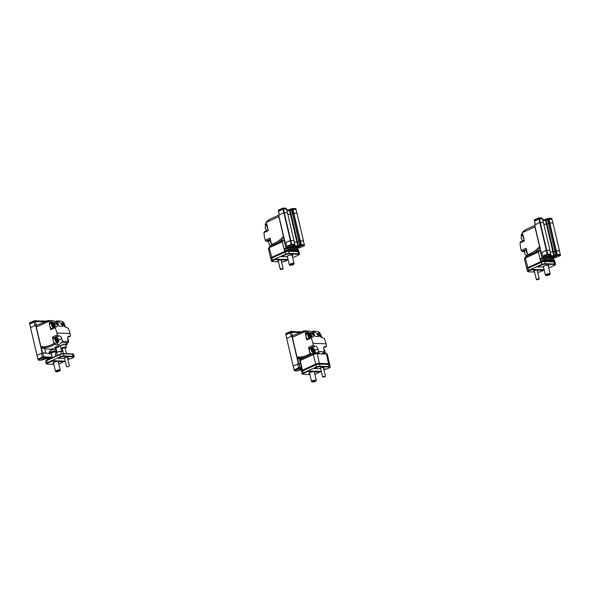 <?xml version="1.0" encoding="UTF-8"?>
<svg xmlns="http://www.w3.org/2000/svg" width="590" height="590" viewBox="0 0 590 590"><rect width="100%" height="100%" fill="white"/><g stroke="black" fill="none" stroke-linecap="round" stroke-linejoin="round"><path stroke-width="0.89" d="M67.975 342.451A2.397 1.505 65.5 0 0 68.602 341.086A2.397 1.505 65.5 0 0 67.658 338.741M67.363 342.945A2.692 1.689 65.5 0 0 67.813 342.849A2.692 1.689 65.5 0 0 68.602 341.278A2.692 1.689 65.5 0 0 68.602 341.175M57.886 342.148A2.397 1.505 65.5 0 0 58.749 340.688A2.397 1.505 65.5 0 0 57.584 338.122A2.397 1.505 65.5 0 0 55.372 339.346A2.397 1.505 65.5 0 0 57.886 342.148M57.953 339.693L57.938 340.968L57.046 341.19L56.168 340.128L56.183 338.852L57.075 338.631L57.953 339.693L57.046 340.098L57.038 341.182M57.51 338.063A2.692 1.689 65.5 0 0 57.437 337.996A2.692 1.689 65.5 0 0 55.925 337.487A2.692 1.689 65.5 0 0 55.733 337.554A2.692 1.689 65.5 0 0 55.246 340.563A2.692 1.689 65.5 0 0 57.776 342.517A2.692 1.689 65.5 0 0 57.968 342.458A2.692 1.689 65.5 0 0 58.749 340.88A2.692 1.689 65.5 0 0 58.749 340.784M54.051 338.343A2.692 1.689 65.5 0 0 53.86 338.409A2.692 1.689 65.5 0 0 53.439 341.558A2.692 1.689 65.5 0 0 56.094 343.306L57.968 342.458M57.046 340.098L56.175 339.044L57.075 338.631M56.979 341.108A1.254 0.789 65.5 0 0 57.038 340.74A1.254 0.789 65.5 0 0 56.611 339.567A1.254 0.789 65.5 0 0 56.175 339.213M59.819 370.793L60.18 370.247A2.449 0.575 166.8 0 0 60.217 370.092A2.449 0.575 166.8 0 0 57.709 370.092A2.449 0.575 166.8 0 0 55.453 371.213A2.449 0.575 166.8 0 0 55.556 371.331L56.124 371.663A1.954 0.457 -13.2 0 1 57.842 370.668A1.954 0.457 -13.2 0 1 59.819 370.793A1.954 0.457 -13.2 0 1 59.258 371.169A1.954 0.457 -13.2 0 1 56.124 371.663M50.681 349.11L50.954 350.254A2.323 0.546 -13.2 0 1 51.441 349.981A2.323 0.546 -13.2 0 1 54.922 349.317A5.207 5.207 0 0 1 56.375 349.796M51.433 354.052A4.654 1.092 -13.2 0 1 49.073 353.653L48.992 353.299A4.654 1.092 -13.2 0 1 48.992 353.159A4.654 1.092 -13.2 0 1 51.839 351.566A4.654 1.092 -13.2 0 1 56.596 350.733M49.073 353.653A4.654 1.092 -13.2 0 1 51.669 352.001A4.654 1.092 -13.2 0 1 56.677 351.087M52.09 322.199A9.787 7.257 -87.7 0 0 49.132 320.636A0.981 0.649 101.4 0 0 48.351 321.58A8.813 6.534 92.3 0 1 50.534 322.582L53.07 322.243L55.519 323.217C57.621 325.149 57.886 326.381 56.308 326.919L55.143 326.912L50.983 328.807A0.981 0.612 -114.5 0 1 51.168 328.77M46.367 321.078L48.351 321.58L36.315 327.059L40.924 346.714L41.647 347.709A35.23 22.147 65.5 0 0 42.51 348.019L42.738 348.093A35.23 22.147 65.5 0 0 47.679 349.051A37.804 37.804 0 0 0 56.094 348.602M49.132 320.636L46.853 320.812M50.534 322.582L49.206 323.187L50.851 323.254A2.935 1.844 -114.5 0 1 51.057 323.276M62.356 341.094L61.876 342.34A36.514 22.951 65.5 0 0 67.791 342.576L68.263 341.33A35.533 22.339 -114.5 0 1 62.356 341.094L61.773 338.616A2.935 1.844 65.5 0 0 59.177 335.865L54.324 338.077L53.343 338.041A0.981 0.612 -114.5 0 1 52.466 337.082L53.085 339.729M53.587 341.853L53.956 343.417A35.754 26.506 92.3 0 1 40.924 346.714M59.177 335.865L58.189 335.828A0.981 0.612 -114.5 0 1 57.319 334.877L56.883 333.026A23.821 17.663 -87.7 0 0 55.069 327.693L55.32 326.882M50.983 328.807A0.981 0.612 -114.5 0 0 50.733 329.67L50.106 327.03M49.206 323.187L49.612 324.906M56.883 333.026L70.018 333.549A23.821 17.663 -87.7 0 0 68.204 328.224L66.154 327.317C64.104 326.631 62.769 325.356 62.157 323.482L62.923 322.634L63.904 322.678L63.359 323.254M61.095 321.144A0.981 0.649 101.4 0 0 60.947 321.115A9.787 7.257 92.3 0 1 63.904 322.678L63.661 323.114M64.104 322.723L60.947 321.115M70.018 333.549L70.453 335.4A0.981 0.612 -114.5 0 1 70.203 336.271A0.981 0.612 -114.5 0 1 70.011 336.3L69.023 336.263A2.935 1.844 65.5 0 0 68.462 336.366A2.935 1.844 65.5 0 0 67.673 338.815L68.263 341.33M67.09 344.479L66.936 343.306M58.676 340.024L61.773 338.616L58.676 340.024M61.876 342.34A37.546 27.833 92.3 0 1 57.968 345.268L57.37 342.724M48.321 320.54L36.816 325.333A1.954 1.232 65.5 0 0 36.315 327.059M55.748 322.066A4.897 1.151 166.8 0 0 57.142 320.931L57.547 321.108A9.787 7.257 92.3 0 1 60.741 323.431A23.821 17.663 92.3 0 1 62.629 326.248L58.823 326.093A23.821 17.663 -87.7 0 0 56.935 323.276A9.787 7.257 -87.7 0 0 53.727 320.953L51.293 320.658M55.084 321.587L56.987 320.886M56.839 326.831L56.308 326.919M65.276 344.582A37.546 27.833 -87.7 0 0 67.791 342.576M66.021 344.029L66.508 344.051A0.981 0.612 -114.5 0 1 67.127 344.457L66.84 344.803A36.705 27.206 92.3 0 1 65.822 345.408L66.921 344.767M67.127 344.457L66.84 344.803A37.59 23.63 -114.5 0 1 65.755 345.128M57.968 345.268A37.598 23.637 -114.5 0 1 54.664 344.346L53.956 343.417M41.647 347.709A36.705 27.206 -87.7 0 0 54.664 344.346M65.018 326.956A2.397 1.505 65.5 0 0 65.121 326.263A2.397 1.505 65.5 0 0 63.956 323.689A2.397 1.505 65.5 0 0 62.157 323.49M63.632 325.872L64.398 325.518L64.236 326.425M62.614 324.566L63.639 324.316L64.398 325.518M63.882 323.63A2.692 1.689 65.5 0 0 63.809 323.563A2.692 1.689 65.5 0 0 62.621 323.025A2.692 1.689 65.5 0 0 62.142 323.114M65.07 326.985A2.692 1.689 65.5 0 0 65.121 326.454A2.692 1.689 65.5 0 0 65.121 326.351M62.968 325.097L62.71 324.721L63.639 324.316M54.907 327.022A2.397 1.505 65.5 0 0 55.276 325.864A2.397 1.505 65.5 0 0 54.103 323.298A2.397 1.505 65.5 0 0 51.883 324.353A2.397 1.505 65.5 0 0 54.169 327.354M54.472 324.869L54.457 326.145L53.565 326.366L52.687 325.304L52.702 324.028L53.594 323.807L54.472 324.869L53.572 325.274L53.557 326.358M54.037 323.239A2.692 1.689 65.5 0 0 53.963 323.173A2.692 1.689 65.5 0 0 52.444 322.664A2.692 1.689 65.5 0 0 52.259 322.73A2.692 1.689 65.5 0 0 51.588 325.201A2.692 1.689 65.5 0 0 53.535 327.642M55.121 326.926A2.692 1.689 65.5 0 0 55.276 326.056A2.692 1.689 65.5 0 0 55.276 325.96M50.578 323.519A2.692 1.689 65.5 0 0 50.386 323.586A2.692 1.689 65.5 0 0 49.722 326.056A2.692 1.689 65.5 0 0 51.669 328.497M53.572 325.274L52.702 324.22L53.594 323.807M53.498 326.292A1.254 0.789 65.5 0 0 53.565 325.916A1.254 0.789 65.5 0 0 53.137 324.743A1.254 0.789 65.5 0 0 52.702 324.389M69.133 366.338L66.913 366.855M54.693 347.333L60.696 345.644A2.397 0.56 -13.2 0 1 61.404 345.157A2.397 0.56 -13.2 0 1 65.247 344.56L65.586 344.759A2.692 0.634 -13.2 0 1 65.697 344.885L66.287 347.392A2.692 0.634 -13.2 0 1 65.468 348.078A2.692 0.634 -13.2 0 1 65.21 348.181M62.356 348.852A2.692 0.634 -13.2 0 1 61.043 348.616A2.692 0.634 -13.2 0 1 63.521 347.385A2.692 0.634 -13.2 0 1 66.287 347.392M61.043 348.616L60.453 346.116A2.692 0.634 -13.2 0 1 60.497 345.947A2.692 0.634 -13.2 0 1 61.272 345.43A2.692 0.634 -13.2 0 1 65.586 344.759M73.558 354.31L73.108 354.044A2.544 0.597 166.8 0 0 72.541 353.934L63.344 353.565A2.544 0.597 166.8 0 0 59.841 354.317L46.669 360.313A2.544 0.597 166.8 0 0 45.939 360.8L45.651 361.235A2.935 0.693 -13.2 0 1 46.492 360.667L59.664 354.679A2.935 0.693 -13.2 0 1 63.713 353.808L72.902 354.177A2.935 0.693 -13.2 0 1 73.558 354.31A2.935 0.693 -13.2 0 1 73.684 354.45L74.185 356.581A2.935 0.693 166.8 0 0 73.403 356.308L64.207 355.94A2.935 0.693 166.8 0 0 60.158 356.81L57.805 357.879L58.152 358.263L60.512 357.186A2.544 0.597 -13.2 0 1 64.022 356.434L73.212 356.803A2.544 0.597 -13.2 0 1 73.846 357.201A2.544 0.597 -13.2 0 1 73.116 357.695L70.763 358.764L67.666 358.639M58.38 362.26A3.039 0.715 166.8 0 0 58.764 361.589L58.314 361.198A2.64 0.62 166.8 0 0 57.643 361.014A2.64 0.62 166.8 0 0 57.016 361.036M53.845 364.332L47.252 364.067A2.544 0.597 -13.2 0 1 46.684 363.956A2.544 0.597 -13.2 0 1 47.348 363.182L51.78 361.161L51.433 360.778L46.994 362.798A2.935 0.693 166.8 0 0 46.109 363.551L45.607 361.419A2.935 0.693 -13.2 0 1 45.651 361.235M73.846 357.201L74.133 356.766A2.935 0.693 166.8 0 0 74.185 356.581M51.433 360.778L57.805 357.879M69.812 358.727L67.894 359.605M65.166 360.844L59.951 363.683A2.544 0.597 -13.2 0 1 58.816 364.089M53.616 363.381A3.039 0.715 166.8 0 1 52.997 362.916A3.039 0.715 166.8 0 1 56.795 361.515L56.972 360.837L51.389 360.608M46.109 363.551A2.935 0.693 166.8 0 0 46.227 363.691L46.684 363.956M57.097 361.375L51.78 361.161M58.152 358.263L63.462 358.477L64.31 357.68M64.384 361.67L58.764 361.589M67.474 357.813A2.058 0.487 166.8 0 0 67.85 357.267A2.058 0.487 166.8 0 0 65.829 357.363A2.058 0.487 166.8 0 0 63.971 358.174A2.058 0.487 166.8 0 0 63.934 358.255M58.314 361.198L58.941 360.91L59.066 361.456M58.941 360.91L64.524 361.139M42.185 347.901A1.763 1.106 65.5 0 0 43.063 348.196M37.096 355.445L37.989 359.244L37.037 355.342L42.17 353.004L35.673 325.304L36.079 325.215L36.278 326.093M42.17 353.004L42.576 352.916L41.285 347.436M37.03 355.445L30.533 327.745L37.037 355.342M54.339 349.295L54.236 348.86M51.109 349.096L51.33 350.032M44.066 358.624L40.887 360.232L38.195 360.121L38.003 359.104L43.712 356.832L52.163 357.171L43.712 356.832L42.827 353.034L48.985 353.277L45.777 353.152L44.759 348.646M45.791 353.049L42.576 352.916M36.978 325.252L36.079 325.215M30.54 327.642L35.673 325.304M30.569 327.627L29.721 323.807L34.087 321.823L35.437 321.535L36.3 325.23M29.515 322.929L30.614 327.605L34.98 325.621L34.087 321.823L33.881 320.945L29.515 322.929L29.707 323.947L35.437 321.535L44.368 321.889L35.437 321.535L35.23 320.65L41.61 321.137M33.881 320.945L35.23 320.65M42.074 320.931L46.131 321.093M37.111 355.305L41.477 353.322L42.569 357.997L43.918 357.71L43.712 356.832L42.362 357.12L38.003 359.104L38.195 360.121M47.333 358.897L47.502 359.627L48.137 359.207L47.517 359.487L47.384 358.904M42.827 353.034L41.477 353.322M51.699 358.019L48.845 357.68L47.377 358.602L45.349 358.521L46.064 358.071L43.97 358.322L43.586 358.646L44.095 358.772M48.896 357.909L43.918 357.71M38.21 359.989L42.569 357.997M49.567 358.993L44.648 358.794L44.125 359.472L41.175 360.099M44.42 358.735L41.204 360.195M45.076 358.639L49.914 358.831M47.613 359.878L47.517 359.487L47.569 359.9M50.172 358.713L49.236 358.676L50.762 357.983M44.471 359.317L44.375 358.912M48.225 359.598L48.07 358.927M48.572 359.443L48.461 358.949M50.711 357.754L49.236 358.676M47.488 358.55L49.228 358.624M43.594 359.199L43.026 359.517M45.105 358.617A1.268 0.819 -108.2 0 1 44.862 358.727A1.268 0.819 -108.2 0 1 44.855 358.735A1.268 0.966 85.1 0 1 44.567 358.727M44.471 358.705A1.121 0.73 -108.2 0 1 44.257 358.698A1.276 0.915 -81 0 0 44.611 358.72A1.268 0.819 -108.2 0 1 44.279 358.558A1.151 0.826 -81 0 0 44.516 358.462A1.276 0.774 59.5 0 0 44.87 358.624A1.276 0.915 -81 0 0 45.179 358.344A1.18 0.715 59.5 0 0 45.401 358.351A1.268 0.966 85.1 0 1 45.113 358.632A1.276 0.774 59.5 0 0 45.282 358.565A1.276 0.774 59.5 0 0 45.371 358.491A1.151 0.87 85.1 0 1 45.297 358.536M62.887 351.271L62.923 351.279A3.916 0.922 166.8 0 0 62.887 351.271A3.916 0.922 166.8 0 0 62.289 351.197A3.916 0.922 166.8 0 0 58.624 351.736A3.916 0.922 166.8 0 0 55.962 352.894A3.916 0.922 166.8 0 0 55.954 352.901L55.962 352.894M61.397 353.801L60.844 351.47L58.624 351.736L55.851 352.997L55.305 353.993L55.807 356.146M57.223 355.505L56.559 352.673L55.851 352.997M62.923 351.286L60.844 351.47M522.438 235.491L521.309 235.44L522.88 234.4L524.399 240.882L520.056 242.859L520.491 241.915L524.237 240.204M521.309 235.44L521.553 235.004A8.813 6.534 92.3 0 1 522.895 232.394A0.981 0.443 -143.8 0 1 522.755 231.841L525.616 229.65L534.783 225.476M540.263 247.564L539.54 246.568L534.931 226.914L522.895 232.394L525.616 229.65M539.54 246.568A35.754 26.506 92.3 0 1 527.622 254.629L526.14 248.294L521.287 250.507L520.852 248.648A23.821 17.663 92.3 0 1 520.056 242.859M527.932 255.315L527.607 255.463A2.692 1.689 -114.5 0 1 527.091 255.559A2.692 1.689 -114.5 0 1 525.904 255.02L526.265 256.495M521.287 250.507A0.981 0.612 65.5 0 0 522.157 251.458L523.146 251.495A2.935 1.844 -114.5 0 1 524.591 252.225A2.397 1.505 -114.5 0 0 524.591 252.321L524.591 252.137A2.692 1.689 -114.5 0 1 525.38 250.558L526.546 250.027M534.931 226.914A1.954 1.232 -114.5 0 1 534.894 225.948M527.844 255.138A0.981 0.612 65.5 0 0 527.829 255.19L528.293 255.566A37.59 23.63 65.5 0 0 528.323 255.581A36.705 27.206 -87.7 0 0 528.544 255.492M533.685 253.154A36.705 27.206 -87.7 0 0 540.027 247.83M527.622 254.629L527.829 255.19M525.83 254.954A2.397 1.505 -114.5 0 1 525.764 254.895A2.397 1.505 -114.5 0 1 524.591 252.321M525.764 254.895L525.904 255.02A2.692 1.689 -114.5 0 1 524.591 252.137M527.431 253.818A2.692 1.689 -114.5 0 1 526.627 250.389M536.015 252.129L525.727 256.739A1.468 0.922 65.5 0 0 525.351 258.036L538.419 252.085L539.784 250.337L540.602 250.285M554.593 261.879L554.755 261.636A2.935 0.693 166.8 0 0 554.799 261.451A2.935 0.693 166.8 0 0 554.017 261.178L544.828 260.81A2.935 0.693 166.8 0 0 540.779 261.672L527.615 267.668A2.935 0.693 166.8 0 0 526.723 268.421A2.935 0.693 166.8 0 0 526.848 268.561L527.135 268.73M543.906 259.438L542.166 258.767A1.468 0.612 152 0 0 540.293 259.6C541.185 260.271 542.667 260.537 544.732 260.411A1.468 1.092 -87.7 0 0 543.906 259.438L553.096 259.806A1.468 1.092 92.3 0 1 553.929 260.78L554.659 260.846L553.737 259.401A1.468 0.612 152 0 0 553.332 259.217L553.096 259.806M527.187 268.649A2.544 0.597 -13.2 0 1 527.962 268.052L541.126 262.056A2.544 0.597 -13.2 0 1 542.925 261.495M522.356 240.13A2.397 1.505 -114.5 0 1 522.283 240.071A2.397 1.505 -114.5 0 1 521.118 237.497A2.397 1.505 -114.5 0 1 521.118 237.409M523.234 240.668A2.692 1.689 -114.5 0 1 522.43 240.196A2.692 1.689 -114.5 0 1 521.118 237.313A2.692 1.689 -114.5 0 1 521.899 235.734L523.065 235.204M523.957 238.994A2.692 1.689 -114.5 0 1 523.153 235.565M554.88 262.048L554.43 261.783A2.544 0.597 166.8 0 0 553.863 261.665L544.666 261.296A2.544 0.597 166.8 0 0 541.163 262.048L527.991 268.044A2.544 0.597 166.8 0 0 527.261 268.538L526.973 268.974A2.935 0.693 -13.2 0 1 527.821 268.406L540.986 262.41A2.935 0.693 -13.2 0 1 545.035 261.54L554.224 261.908A2.935 0.693 -13.2 0 1 554.88 262.048A2.935 0.693 -13.2 0 1 555.006 262.189L555.507 264.32A2.935 0.693 166.8 0 0 554.725 264.04L545.536 263.671A2.935 0.693 166.8 0 0 541.487 264.541L537.048 266.562L537.401 266.938L541.834 264.925A2.544 0.597 -13.2 0 1 545.344 264.173L554.534 264.541A2.544 0.597 -13.2 0 1 555.168 264.94A2.544 0.597 -13.2 0 1 554.438 265.426L550.005 267.447L548.641 267.395M543.257 266.496L543.25 266.451A2.64 0.62 -13.2 0 0 543.257 266.496L543.021 267.019A3.039 0.715 166.8 0 1 542.977 266.702A3.039 0.715 166.8 0 1 545.721 265.507A3.039 0.715 166.8 0 1 548.715 265.36A3.039 0.715 166.8 0 1 548.331 266.068M544.142 269.645L538.191 269.593L538.323 270.139L537.261 270.021A1.667 0.391 166.8 0 0 537.343 269.851A1.667 0.391 166.8 0 0 536.273 269.733M534.577 272.049L528.574 271.806A2.544 0.597 -13.2 0 1 528.006 271.688A2.544 0.597 -13.2 0 1 528.67 270.913L531.022 269.844L530.675 269.46L528.316 270.537A2.935 0.693 166.8 0 0 527.431 271.282L526.929 269.151A2.935 0.693 -13.2 0 1 526.973 268.974M527.431 271.282A2.935 0.693 166.8 0 0 527.549 271.43L528.006 271.688M549.061 267.41L548.685 267.58M543.766 269.822L543.633 270.353L541.273 271.422A2.544 0.597 -13.2 0 1 537.763 272.174L537.623 272.167M530.675 269.46L537.048 266.562M534.429 271.437A2.058 0.487 166.8 0 1 533.876 271.12A2.058 0.487 166.8 0 1 535.882 270.272L536.222 269.519L530.631 269.291M555.168 264.94L555.456 264.504A2.935 0.693 166.8 0 0 555.507 264.32M543.633 270.353L538.323 270.139M537.401 266.938L543.021 267.019M537.261 270.021L538.191 269.593M537.298 270.795A2.058 0.487 166.8 0 0 537.851 270.353M536.354 270.058L531.022 269.844M559.468 250.757L552.97 223.057L549.755 222.931L556.252 250.625L559.431 250.875M546.731 250.249L546.325 250.33L539.828 222.629L540.234 222.548L546.731 250.249L549.946 250.374L543.449 222.673L540.234 222.548M534.688 225.07L541.185 252.771L534.688 225.07M556.252 250.625L555.846 250.713L549.349 223.013L549.755 222.931M546.996 224.082L548.449 223.78L546.996 224.082L553.494 251.782L554.947 251.48L552.933 252.041L550.249 251.93L552.933 252.041L546.436 224.34L543.818 224.237L546.996 224.082L546.436 224.34L545.551 220.542L542.859 220.431L546.104 220.284L546.996 224.082M549.349 223.013L548.375 223.455L554.873 251.156L555.846 250.713M539.828 222.629L534.702 224.967M546.325 250.33L541.2 252.668M541.185 252.771L541.878 252.8M547.557 219.981L545.551 220.542L545.352 219.709L542.667 219.598M547.483 219.657L548.929 219.133L548.39 219.251L548.191 218.411L547.291 218.824L548.375 223.455L549.283 223.05L548.39 219.251L546.067 219.856L546.104 220.284M548.191 218.411L548.73 218.3L548.929 219.133L552.011 219.259L551.805 218.374L548.825 218.403M548.929 219.133L549.821 222.931L552.904 223.057L552.011 219.259L548.929 219.133M535.285 224.702L534.503 220.852L535.396 224.65L539.762 222.666L538.869 218.868L534.466 221.198L534.297 219.974L538.663 217.983L539.201 217.872L539.408 218.75L542.498 218.875L541.937 218.175M539.408 218.75L540.3 222.548L543.383 222.673L542.498 218.875L539.408 218.75M548.73 218.3L549.113 218.27M547.291 218.824L545.529 219.185L545.721 220.018M539.201 217.872L542.232 218.035M545.875 219.023L546.067 219.856M546.2 219.038L546.399 219.871M538.663 217.983L538.869 218.868L534.503 220.852L534.297 219.974M555.765 254.954L557.211 254.43L556.665 254.548L556.864 255.381L555.957 255.787L554.873 251.156L555.78 250.75L556.665 254.548L554.003 255.315L554.194 256.149L554.349 255.153M554.29 255.182L553.494 251.782L552.933 252.041L553.826 255.839L550.404 255.699L554.099 255.713L554.025 256.672L554.342 256.156M556.864 255.381L557.403 255.264L557.211 254.43L560.294 254.556L560.485 255.573L554.77 257.845L549.792 257.646L551.318 256.952L553.346 257.034L552.624 257.491L553.472 257.579M559.401 250.757L560.294 254.556L557.211 254.43L556.318 250.632L559.401 250.757M541.856 252.697L542.748 256.495L541.856 252.697M546.259 250.367L547.144 254.165L547.69 254.047L546.797 250.249L541.893 252.35M550.566 254.954L547.896 254.924L547.69 254.047L547.144 254.165L542.785 256.149L542.955 257.373L542.785 256.149L547.144 254.165L547.35 255.042L542.992 257.034M546.797 250.249L549.88 250.374L550.772 254.172L547.69 254.047L550.772 254.172L550.972 255.005L550.05 255.551L550.433 255.824L548.11 256.436L554.025 256.672M556.318 250.632L555.78 250.75M549.356 255.595L547.373 256.562L553.885 256.842L557.403 255.264M549.556 255.706L548.833 255.831M554.548 256.598L555.101 256.908L554.379 257.365M549.401 256.901L550.477 256.702M550.138 256.687L547.926 257.572L542.955 257.373M550.588 255.035L545.086 257.188L545.942 257.277M546.849 257.063L549.401 256.657M557.469 255.264L560.5 255.433M557.808 255.323L554.593 256.79M555.957 255.787L554.541 255.986M549.379 255.699L550.972 255.005M547.896 254.924L547.35 255.042M554.873 256.001L554.674 255.168M548.39 257.358L549.792 257.646M550.433 255.824L550.337 255.426M549.74 257.417L551.237 256.731M555.242 256.237L555.854 255.957M546.709 257.115A1.276 0.826 -108.2 0 1 546.502 257.233A1.276 0.826 -108.2 0 1 546.436 257.247A1.268 0.966 85.1 0 1 546.067 257.269A1.18 0.76 -108.2 0 1 545.861 257.262A1.276 0.915 -81 0 0 546.192 257.24A1.276 0.826 -108.2 0 1 545.861 257.07A1.151 0.826 -81 0 0 546.089 256.952A1.268 0.767 59.5 0 0 546.451 257.107A1.276 0.915 -81 0 0 546.746 256.783A1.121 0.679 59.5 0 0 546.96 256.79A1.268 0.966 85.1 0 1 546.687 257.115A1.268 0.767 59.5 0 0 546.9 257.026A1.268 0.767 59.5 0 0 546.952 256.982A1.151 0.87 85.1 0 1 546.724 257.1M545.861 257.262A1.18 0.76 -108.2 0 1 545.846 257.262A1.276 1.276 0 0 1 545.271 256.967M554.15 257.247L554.216 257.417A1.276 0.826 -108.2 0 1 554.04 257.535A1.276 0.826 -108.2 0 1 553.966 257.55A1.276 0.966 85.1 0 1 553.597 257.572A1.18 0.76 -108.2 0 1 553.391 257.565A1.268 0.915 -81 0 0 553.722 257.542A1.276 0.826 -108.2 0 1 553.391 257.373A1.151 0.826 -81 0 0 553.619 257.247A1.268 0.767 59.5 0 0 553.981 257.41A1.268 0.915 -81 0 0 554.275 257.085A1.121 0.679 59.5 0 0 554.489 257.1A1.276 0.966 85.1 0 1 554.216 257.417A1.268 0.767 59.5 0 0 554.438 257.329A1.268 0.767 59.5 0 0 554.482 257.284A1.151 0.878 85.1 0 1 554.253 257.41M553.391 257.565A1.18 0.76 -108.2 0 1 553.376 257.557A1.276 1.276 0 0 1 552.808 257.269M538.958 279.306L539.194 278.886L536.782 279.181L536.34 279.557L536.738 279.83L538.958 279.306L536.738 279.83M549.769 274.593L550.131 274.048A2.449 0.575 166.8 0 0 550.168 273.893A2.449 0.575 166.8 0 0 548.663 273.708A2.449 0.575 166.8 0 0 546.141 274.387A2.449 0.575 166.8 0 0 545.403 275.014A2.449 0.575 166.8 0 0 545.507 275.132L546.067 275.456A1.954 0.457 -13.2 0 1 546.583 274.866A1.954 0.457 -13.2 0 1 548.811 274.298A1.954 0.457 -13.2 0 1 549.769 274.593A1.954 0.457 -13.2 0 1 547.999 275.36A1.954 0.457 -13.2 0 1 546.067 275.456M308.15 332.472A9.787 7.257 -87.7 0 0 305.192 330.909A0.981 0.649 101.4 0 0 304.411 331.853A8.813 6.534 92.3 0 1 306.594 332.856L309.138 332.517L311.579 333.49C313.681 335.415 313.946 336.654 312.368 337.192L311.203 337.185L307.043 339.08A0.981 0.612 -114.5 0 1 307.228 339.044M302.434 331.351L304.411 331.853L292.375 337.332L296.984 356.987L297.714 357.983A36.705 27.206 -87.7 0 0 305.391 357.075M305.192 330.909L302.913 331.086M306.594 332.856L305.273 333.461L306.793 339.943A0.981 0.612 -114.5 0 1 307.043 339.08M307.737 333.778A2.935 1.844 -114.5 0 0 306.911 333.527L305.296 333.461M323.74 353.1L322.701 352.968A36.514 22.951 65.5 0 0 323.851 352.85L324.323 351.603A35.533 22.339 -114.5 0 1 318.416 351.36L317.833 348.889A2.935 1.844 65.5 0 0 315.237 346.138L310.392 348.351L309.403 348.307A0.981 0.612 -114.5 0 1 308.533 347.355L310.016 353.69A35.754 26.506 92.3 0 1 296.984 356.987M315.237 346.138L314.256 346.101A0.981 0.612 -114.5 0 1 313.379 345.15L312.943 343.292A23.821 17.663 -87.7 0 0 311.137 337.967L311.387 337.156M312.943 343.292L326.078 343.822A23.821 17.663 -87.7 0 0 324.264 338.498L322.214 337.591C320.163 336.905 318.829 335.629 318.217 333.756L318.983 332.908L319.972 332.944L319.094 333.667M317.155 331.418A0.981 0.649 101.4 0 0 317.007 331.381A9.787 7.257 92.3 0 1 319.972 332.944L319.728 333.387M320.163 332.996L317.007 331.381M326.078 343.822L326.513 345.674A0.981 0.612 -114.5 0 1 326.263 346.536A0.981 0.612 -114.5 0 1 326.071 346.573L325.09 346.536A2.935 1.844 65.5 0 0 324.522 346.64A2.935 1.844 65.5 0 0 323.74 349.081L324.323 351.603M318.416 351.36L317.944 352.614A36.514 22.951 65.5 0 0 319.168 352.82M314.935 350.209L317.833 348.889L314.935 350.202M304.381 330.813L292.876 335.599A1.954 1.232 65.5 0 0 292.375 337.332M311.815 332.34A4.897 1.151 166.8 0 0 313.202 331.204L313.607 331.381A9.787 7.257 92.3 0 1 316.808 333.697A23.821 17.663 92.3 0 1 318.689 336.521L314.883 336.366A23.821 17.663 -87.7 0 0 312.995 333.549A9.787 7.257 -87.7 0 0 309.787 331.226L307.353 330.931M311.144 331.86L313.047 331.16M312.906 337.096L312.368 337.192M299.403 358.55A35.23 22.147 65.5 0 0 301.129 358.986M310.753 354.627A37.598 23.637 -114.5 0 1 310.724 354.612L310.016 353.69M310.392 348.351A2.935 1.844 -114.5 0 1 311.218 348.602M324.441 353.034A2.397 1.505 65.5 0 0 324.994 351.721A2.397 1.505 65.5 0 0 323.822 349.147M324.699 353.041A2.692 1.689 65.5 0 0 324.987 351.913A2.692 1.689 65.5 0 0 324.987 351.81M314.271 352.783A2.397 1.505 65.5 0 0 315.141 351.323A2.397 1.505 65.5 0 0 313.969 348.756A2.397 1.505 65.5 0 0 311.763 349.981A2.397 1.505 65.5 0 0 314.271 352.783M314.337 350.327L314.322 351.603L313.43 351.824L312.553 350.762L312.567 349.487L313.46 349.265L314.337 350.327L313.438 350.733L313.43 351.817M313.902 348.697A2.692 1.689 65.5 0 0 313.828 348.631A2.692 1.689 65.5 0 0 312.309 348.122A2.692 1.689 65.5 0 0 312.125 348.189A2.692 1.689 65.5 0 0 311.557 350.976A2.692 1.689 65.5 0 0 313.865 353.189M314.581 352.953A2.692 1.689 65.5 0 0 315.141 351.515A2.692 1.689 65.5 0 0 315.141 351.419M310.443 348.978A2.692 1.689 65.5 0 0 310.252 349.044A2.692 1.689 65.5 0 0 309.684 351.824A2.692 1.689 65.5 0 0 311.985 354.037M313.438 350.733L312.567 349.678L313.46 349.265M313.371 351.743A1.254 0.789 65.5 0 0 313.43 351.375A1.254 0.789 65.5 0 0 313.002 350.202A1.254 0.789 65.5 0 0 312.567 349.848M299.786 360.896L300.229 360.519A1.468 0.922 -114.5 0 1 300.605 359.221A1.468 1.468 0 0 0 299.786 360.896L301.35 367.563L301.35 370.336L301.896 368.123L301.416 368.16M312.862 353.72L300.605 359.221M329.338 364.443L329.522 364.163A2.935 0.693 166.8 0 0 329.574 363.986A2.935 0.693 166.8 0 0 328.792 363.706L319.596 363.337A2.935 0.693 166.8 0 0 315.547 364.207L302.382 370.203A2.935 0.693 166.8 0 0 301.49 370.948A2.935 0.693 166.8 0 0 301.615 371.095L301.866 371.235M317.663 364.03A2.544 0.597 -13.2 0 1 319.411 363.838L328.601 364.207A2.544 0.597 -13.2 0 1 329.257 364.391M321.513 336.897L321.513 337.089A2.692 1.689 65.5 0 1 321.491 337.421A2.397 1.505 65.5 0 0 321.513 336.897A2.397 1.505 65.5 0 0 320.341 334.324A2.397 1.505 65.5 0 0 318.394 334.309M320.06 336.492L320.79 336.153L320.65 336.956M318.983 335.304L320.023 334.95L320.79 336.153M320.274 334.265A2.692 1.689 65.5 0 0 320.2 334.198A2.692 1.689 65.5 0 0 319.013 333.66A2.692 1.689 65.5 0 0 318.497 333.763A2.692 1.689 65.5 0 0 318.253 333.911M319.242 335.636A1.254 0.789 65.5 0 1 319.456 335.887L319.02 335.356M319.124 335.363L320.023 334.95M311.572 337.163A2.397 1.505 65.5 0 0 311.668 336.499A2.397 1.505 65.5 0 0 310.495 333.933A2.397 1.505 65.5 0 0 308.305 334.552A2.397 1.505 65.5 0 0 309.853 337.797M310.864 335.504L310.849 336.779L309.957 337.001L309.079 335.939L309.094 334.663L309.986 334.442L310.864 335.504L309.964 335.909L309.949 336.993M310.421 333.874A2.692 1.689 65.5 0 0 310.355 333.807A2.692 1.689 65.5 0 0 308.836 333.298A2.692 1.689 65.5 0 0 308.644 333.365A2.692 1.689 65.5 0 0 307.906 335.489A2.692 1.689 65.5 0 0 309.403 338.004M306.962 334.154A2.692 1.689 65.5 0 0 306.778 334.22A2.692 1.689 65.5 0 0 306.033 336.337A2.692 1.689 65.5 0 0 307.53 338.859M309.964 335.909L309.094 334.855L309.986 334.442M309.89 336.927A1.254 0.789 65.5 0 0 309.957 336.551A1.254 0.789 65.5 0 0 309.521 335.378A1.254 0.789 65.5 0 0 309.086 335.024M329.589 364.591L329.139 364.325A2.544 0.597 166.8 0 0 328.571 364.207L319.374 363.838A2.544 0.597 166.8 0 0 315.871 364.591L302.7 370.586A2.544 0.597 166.8 0 0 301.969 371.081L301.682 371.516A2.935 0.693 -13.2 0 1 302.53 370.948L315.694 364.952A2.935 0.693 -13.2 0 1 319.743 364.089L328.932 364.458A2.935 0.693 -13.2 0 1 329.589 364.591A2.935 0.693 -13.2 0 1 329.714 364.731L330.216 366.862A2.935 0.693 166.8 0 0 329.434 366.589L320.245 366.22A2.935 0.693 166.8 0 0 316.196 367.083L313.836 368.16L314.182 368.536L316.542 367.467A2.544 0.597 -13.2 0 1 320.053 366.715L329.242 367.083A2.544 0.597 -13.2 0 1 329.876 367.481A2.544 0.597 -13.2 0 1 329.146 367.968L326.794 369.045L323.726 368.92M314.441 372.519A3.039 0.715 166.8 0 0 314.795 371.87L314.345 371.479A2.64 0.62 166.8 0 0 313.673 371.294A2.64 0.62 166.8 0 0 313.047 371.309M320.51 368.094A1.667 0.391 166.8 0 0 320.518 368.094L322.575 376.863L325.193 376.612L322.973 377.128M309.905 374.613L303.282 374.348A2.544 0.597 -13.2 0 1 302.714 374.23A2.544 0.597 -13.2 0 1 303.378 373.463L307.81 371.442L307.464 371.058L303.024 373.079A2.935 0.693 166.8 0 0 302.139 373.831L301.638 371.7A2.935 0.693 -13.2 0 1 301.682 371.516M329.876 367.481L330.164 367.046A2.935 0.693 166.8 0 0 330.216 366.862M307.464 371.058L313.836 368.16M325.842 369.008L323.954 369.871M321.226 371.11L315.982 373.964A2.544 0.597 -13.2 0 1 314.876 374.362M309.684 373.662A3.039 0.715 166.8 0 1 309.027 373.19A3.039 0.715 166.8 0 1 312.825 371.788L313.002 371.11L307.42 370.889M302.139 373.831A2.935 0.693 166.8 0 0 302.257 373.971L302.714 374.23M313.128 371.656L307.81 371.442M314.182 368.536L319.492 368.75L320.341 367.954M320.414 371.943L314.795 371.87M323.534 368.079A2.058 0.487 166.8 0 0 323.888 367.541A2.058 0.487 166.8 0 0 321.86 367.644A2.058 0.487 166.8 0 0 320.001 368.455A2.058 0.487 166.8 0 0 319.964 368.536M314.345 371.479L314.971 371.191L315.097 371.73M314.971 371.191L320.554 371.412M297.825 358.019A1.763 1.106 65.5 0 0 298.289 358.587A1.763 1.106 65.5 0 0 299.698 358.639M299.3 358.521A1.468 0.922 -114.5 0 1 299.078 358.698A1.468 0.922 -114.5 0 1 298.216 358.514M293.267 366.176L294.152 369.974L293.208 366.073L298.334 363.735L291.836 336.035L292.345 336.366M298.334 363.735L298.739 363.647L297.345 357.71M293.201 366.176L286.703 338.476L293.208 366.073M300.443 363.72L298.739 363.647M286.711 338.372L291.836 336.035M286.74 338.358L285.892 334.537L290.258 332.554L291.608 332.266L292.47 335.961M285.685 333.66L286.784 338.343L291.15 336.352L290.051 331.676L285.685 333.66L285.877 334.678L291.608 332.266L299.514 332.583L291.608 332.266L291.401 331.381L297.78 331.868M290.051 331.676L291.401 331.381M298.238 331.661L301.269 331.779M294.373 370.719L294.167 369.842L299.882 367.563L298.99 363.765L297.64 364.052L298.739 368.728L300.089 368.44L299.882 367.563L298.533 367.85L294.152 369.974L294.358 370.852L298.739 368.728M293.282 366.036L297.64 364.052M300.472 363.824L298.99 363.765M301.357 367.622L299.882 367.563L301.357 367.622M300.236 369.355L301.379 368.713M301.401 368.492L300.089 368.44M300.266 369.502L297.05 370.963L294.358 370.852M301.291 369.539L297.345 370.83M300.59 369.465L297.367 370.933M300.642 370.048L300.546 369.65M299.764 369.93L299.189 370.247M301.276 369.347A1.268 0.819 -108.2 0 1 301.025 369.458A1.268 0.819 -108.2 0 1 301.018 369.465A1.268 0.966 85.1 0 1 300.738 369.458M300.642 369.436A1.121 0.73 -108.2 0 1 300.428 369.429A1.276 0.915 -81 0 0 300.782 369.458A1.268 0.819 -108.2 0 1 300.443 369.288A1.151 0.826 -81 0 0 300.686 369.193A1.276 0.774 59.5 0 0 301.04 369.355A1.276 0.915 -81 0 0 301.335 369.082M325.193 376.612L325.437 376.191L322.575 376.863M315.886 381.066L316.24 380.521A2.449 0.575 166.8 0 0 316.284 380.366A2.449 0.575 166.8 0 0 313.769 380.366A2.449 0.575 166.8 0 0 311.52 381.487A2.449 0.575 166.8 0 0 311.616 381.605L312.184 381.929A1.954 0.457 -13.2 0 1 313.902 380.941A1.954 0.457 -13.2 0 1 315.886 381.066A1.954 0.457 -13.2 0 1 315.318 381.442A1.954 0.457 -13.2 0 1 312.184 381.929M266.916 225.52L265.227 225.174L266.791 224.134L268.317 230.624L263.973 232.6L264.401 231.649L268.155 229.945M265.227 225.174L265.471 224.738A8.813 6.534 92.3 0 1 266.805 222.128A0.981 0.443 -143.8 0 1 266.673 221.575L269.556 219.377L278.723 215.203M284.181 237.298L283.451 236.31L278.841 216.648L266.805 222.128L269.534 219.392M283.451 236.31A35.754 26.506 92.3 0 1 271.54 244.363L270.05 238.028L265.205 240.241L264.77 238.39A23.821 17.663 92.3 0 1 263.973 232.6M269.94 245.182L270.183 246.229M265.205 240.241A0.981 0.612 65.5 0 0 266.075 241.192L267.064 241.229A2.935 1.844 -114.5 0 1 268.686 242.151M278.841 216.648A1.954 1.232 -114.5 0 1 278.812 215.682M271.761 244.88A0.981 0.612 65.5 0 0 271.747 244.924L272.211 245.307A36.705 27.206 -87.7 0 0 272.462 245.226M277.595 242.888A36.705 27.206 -87.7 0 0 283.945 237.564M271.54 244.363L271.747 244.924M269.918 245.16A2.397 1.505 -114.5 0 1 269.851 245.101A2.397 1.505 -114.5 0 1 268.679 242.534A2.397 1.505 -114.5 0 1 268.679 242.438M271.201 245.765A2.692 1.689 -114.5 0 1 271.179 245.765A2.692 1.689 -114.5 0 1 269.991 245.226A2.692 1.689 -114.5 0 1 268.679 242.343A2.692 1.689 -114.5 0 1 269.468 240.764L270.574 240.263M271.437 243.928A2.692 1.689 -114.5 0 1 270.677 240.698M279.925 241.87L269.645 246.472A1.468 0.922 65.5 0 0 269.269 247.77L282.33 241.826L283.702 240.078L284.52 240.019M298.511 251.613L298.673 251.369A2.935 0.693 166.8 0 0 298.717 251.185A2.935 0.693 166.8 0 0 297.935 250.912L288.746 250.544A2.935 0.693 166.8 0 0 284.697 251.414L271.533 257.402A2.935 0.693 166.8 0 0 270.64 258.155A2.935 0.693 166.8 0 0 270.766 258.295L271.053 258.464M287.817 249.172L286.084 248.501A1.468 0.612 152 0 0 284.21 249.334C285.103 250.005 286.578 250.278 288.65 250.145A1.468 1.092 -87.7 0 0 287.817 249.172L297.013 249.541A1.468 1.092 92.3 0 1 297.839 250.514L298.57 250.58L297.655 249.135A1.468 0.612 152 0 0 297.249 248.951L297.013 249.541M271.105 258.383A2.544 0.597 -13.2 0 1 271.879 257.786L285.044 251.79A2.544 0.597 -13.2 0 1 286.843 251.229M266.444 230.336A2.397 1.505 -114.5 0 1 266.37 230.277A2.397 1.505 -114.5 0 1 265.205 227.71A2.397 1.505 -114.5 0 1 265.205 227.615M266.746 230.587A2.692 1.689 -114.5 0 1 266.518 230.402A2.692 1.689 -114.5 0 1 265.205 227.519A2.692 1.689 -114.5 0 1 265.987 225.948L267.1 225.439M267.956 229.104A2.692 1.689 -114.5 0 1 267.204 225.874M298.798 251.782L298.348 251.517A2.544 0.597 166.8 0 0 297.773 251.406L288.584 251.038A2.544 0.597 166.8 0 0 285.073 251.782L271.909 257.778A2.544 0.597 166.8 0 0 271.179 258.272L270.891 258.708A2.935 0.693 -13.2 0 1 271.732 258.14L284.904 252.144A2.935 0.693 -13.2 0 1 288.945 251.281L298.142 251.65A2.935 0.693 -13.2 0 1 298.798 251.782A2.935 0.693 -13.2 0 1 298.923 251.923L299.418 254.054A2.935 0.693 166.8 0 0 298.643 253.781L289.447 253.412A2.935 0.693 166.8 0 0 285.398 254.275L280.965 256.296L281.312 256.68L285.752 254.659A2.544 0.597 -13.2 0 1 289.255 253.906L298.452 254.275A2.544 0.597 -13.2 0 1 299.086 254.674A2.544 0.597 -13.2 0 1 298.356 255.16L293.923 257.181L292.559 257.129M292.249 255.809A3.039 0.715 166.8 0 0 292.625 255.094A3.039 0.715 166.8 0 0 289.638 255.241A3.039 0.715 166.8 0 0 286.895 256.444A3.039 0.715 166.8 0 0 286.939 256.753L287.16 256.185M288.06 259.379L282.108 259.327L281.769 260.087L281.179 259.755A1.667 0.391 166.8 0 0 281.253 259.593A1.667 0.391 166.8 0 0 280.191 259.467M278.487 261.783L272.492 261.54A2.544 0.597 -13.2 0 1 271.916 261.422A2.544 0.597 -13.2 0 1 272.58 260.655L274.94 259.578L274.593 259.194L272.233 260.271A2.935 0.693 166.8 0 0 271.341 261.023L270.847 258.892A2.935 0.693 -13.2 0 1 270.891 258.708M271.341 261.023A2.935 0.693 166.8 0 0 271.466 261.163L271.916 261.422M292.972 257.144L292.603 257.314M287.684 259.556L287.544 260.087L285.191 261.156A2.544 0.597 -13.2 0 1 281.681 261.908L281.533 261.901M274.593 259.194L280.965 256.296M278.347 261.171A2.058 0.487 166.8 0 1 277.794 260.854A2.058 0.487 166.8 0 1 279.793 260.006L280.139 259.253L274.549 259.025M299.086 254.674L299.373 254.238A2.935 0.693 166.8 0 0 299.418 254.054M287.544 260.087L282.234 259.873M281.312 256.68L286.939 256.753M281.179 259.755L282.108 259.327M281.216 260.529A2.058 0.487 166.8 0 0 281.769 260.087M280.265 259.792L274.94 259.578M303.496 240.956L296.999 213.256L293.776 213.123L300.273 240.823L303.452 241.074M290.752 240.447L290.346 240.528L283.856 212.828L284.255 212.747L290.752 240.447L293.975 240.573L287.478 212.872L284.255 212.747M278.716 215.269L285.213 242.969L278.716 215.269M300.273 240.823L299.868 240.912L293.37 213.211L293.776 213.123M291.018 214.281L292.478 213.978L291.018 214.281L297.515 241.981L298.975 241.679L296.962 242.239L294.27 242.129L296.962 242.239L290.464 214.539L287.839 214.436L291.018 214.281L290.464 214.539L289.572 210.741L286.888 210.63L290.132 210.482L291.018 214.281M293.37 213.211L292.397 213.654L298.894 241.354L299.868 240.912M283.856 212.828L278.723 215.166M290.346 240.528L285.221 242.866M285.213 242.969L285.907 242.999M291.585 210.18L289.572 210.741L289.38 209.907L286.688 209.797M291.512 209.856L292.95 209.332L292.411 209.443L292.22 208.609L291.312 209.022L292.397 213.654L293.304 213.248L292.411 209.443L290.096 210.055L290.132 210.482M292.22 208.609L292.758 208.499L292.95 209.332L296.04 209.457L295.833 208.572L292.846 208.602M292.95 209.332L293.842 213.13L296.932 213.256L296.04 209.457L292.95 209.332M279.313 214.9L278.524 211.05L279.417 214.849L283.783 212.865L282.89 209.067L278.487 211.397L278.318 210.173L282.684 208.181L283.23 208.071L283.436 208.948L286.519 209.074L285.966 208.373M283.436 208.948L284.321 212.747L287.411 212.872L286.519 209.074L283.436 208.948M292.758 208.499L293.142 208.469M291.312 209.022L289.55 209.384L289.749 210.217M283.23 208.071L286.261 208.233M289.897 209.221L290.096 210.055M290.228 209.236L290.42 210.07M282.684 208.181L282.89 209.067L278.524 211.05L278.318 210.173M299.786 245.152L301.232 244.629L300.694 244.747L300.885 245.58L299.986 245.986L298.894 241.354L299.801 240.949L300.694 244.747L298.024 245.514L298.223 246.347L298.37 245.352M298.311 245.381L297.515 241.981L296.962 242.239L297.854 246.037L294.425 245.897L298.12 245.912L298.046 246.871L298.363 246.355M300.885 245.58L301.431 245.462L301.232 244.629L304.315 244.754L304.506 245.772L298.798 248.043L293.82 247.844L295.339 247.151L297.367 247.232L296.645 247.689L297.5 247.778M303.43 240.956L304.315 244.754L301.232 244.629L300.34 240.831L303.43 240.956M285.877 242.896L286.769 246.694L285.877 242.896M290.28 240.565L291.172 244.363L291.711 244.245L290.818 240.447L285.914 242.549M294.587 245.152L291.917 245.123L291.711 244.245L291.172 244.363L286.806 246.347L286.976 247.571L286.806 246.347L291.172 244.363L291.379 245.241L287.013 247.232M290.818 240.447L293.909 240.573L294.801 244.371L291.711 244.245L294.801 244.371L294.993 245.204L294.071 245.75L294.454 246.023L292.139 246.635L298.046 246.871M300.34 240.831L299.801 240.949M293.377 245.794L291.394 246.76L297.906 247.033L301.431 245.462M293.577 245.905L292.854 246.03M298.577 246.797L299.13 247.107L298.407 247.564M293.422 247.099L294.506 246.9M294.159 246.886L291.954 247.77L286.976 247.571M294.609 245.233L289.115 247.387L289.963 247.476M290.87 247.262L293.429 246.856M301.49 245.462L304.521 245.632M301.829 245.521L298.621 246.989M299.986 245.986L298.57 246.185M293.4 245.897L294.993 245.204M291.917 245.123L291.379 245.241M298.894 246.2L298.702 245.366M292.419 247.557L293.82 247.844M294.454 246.023L294.358 245.624M293.761 247.616L295.266 246.93M299.27 246.436L299.882 246.155M290.649 247.144L290.708 247.313A1.276 0.826 -108.2 0 1 290.531 247.431A1.276 0.826 -108.2 0 1 290.464 247.446A1.268 0.966 85.1 0 1 290.096 247.468A1.18 0.76 -108.2 0 1 289.882 247.461A1.276 0.915 -81 0 0 290.221 247.439A1.276 0.826 -108.2 0 1 289.882 247.269A1.151 0.826 -81 0 0 290.118 247.151A1.268 0.767 59.5 0 0 290.472 247.306A1.276 0.915 -81 0 0 290.767 246.981A1.121 0.679 59.5 0 0 290.988 246.989A1.268 0.966 85.1 0 1 290.708 247.313A1.268 0.767 59.5 0 0 290.922 247.225A1.268 0.767 59.5 0 0 290.973 247.181A1.151 0.87 85.1 0 1 290.745 247.299M289.882 247.461A1.18 0.76 -108.2 0 1 289.867 247.461A1.276 1.276 0 0 1 289.299 247.166M297.493 247.535A1.151 0.826 -81 0 0 297.648 247.446A1.268 0.767 59.5 0 0 298.002 247.608A1.268 0.915 -81 0 0 298.297 247.284A1.121 0.679 59.5 0 0 298.518 247.299A1.276 0.966 85.1 0 1 298.238 247.616A1.268 0.767 59.5 0 0 298.459 247.527A1.268 0.767 59.5 0 0 298.503 247.483A1.151 0.878 85.1 0 1 298.274 247.608A1.276 0.826 -108.2 0 1 298.061 247.734A1.276 0.826 -108.2 0 1 297.994 247.748A1.276 0.966 85.1 0 1 297.626 247.77A1.18 0.76 -108.2 0 1 297.419 247.763A1.18 0.76 -108.2 0 1 297.397 247.756A1.268 0.915 -81 0 0 297.751 247.741A1.276 0.826 -108.2 0 1 297.412 247.571A1.151 0.826 -81 0 0 297.493 247.535M282.876 269.04L283.112 268.62L280.7 268.922L280.25 269.291L280.656 269.564L282.876 269.04L280.656 269.564M293.687 264.327L294.041 263.782A2.449 0.575 166.8 0 0 294.086 263.627A2.449 0.575 166.8 0 0 292.581 263.442A2.449 0.575 166.8 0 0 290.059 264.121A2.449 0.575 166.8 0 0 289.314 264.748A2.449 0.575 166.8 0 0 289.417 264.866L289.985 265.19A1.954 0.457 -13.2 0 1 290.494 264.6A1.954 0.457 -13.2 0 1 292.729 264.032A1.954 0.457 -13.2 0 1 293.687 264.327A1.954 0.457 -13.2 0 1 291.917 265.102A1.954 0.457 -13.2 0 1 289.985 265.19M52.296 357.747L51.264 353.336A2.449 0.575 -13.2 0 1 53.513 352.215A2.449 0.575 -13.2 0 1 56.028 352.215L56.153 352.754M51.271 353.373A2.64 0.62 -13.2 0 1 53.461 351.987A2.64 0.62 -13.2 0 1 56.035 352.26M50.851 323.254L53.07 322.243M52.466 337.082L57.319 334.877M50.733 329.67L55.069 327.693M55.534 321.447A5.871 1.379 -13.2 0 1 55.121 321.609M55.519 323.217L56.935 323.276M57.156 320.96L58.063 324.854M60.741 323.431L62.157 323.482M58.639 325.783L57.547 321.108M67.695 337.355L70.011 336.3M60.718 345.615L55.991 348.159M69.023 336.263L68.012 336.728M55.88 347.68L54.708 347.377M53.343 338.041L58.189 335.828M66.508 353.69L65.114 347.761L62.252 348.432L63.462 353.565M65.121 347.79L62.614 347.96L62.26 348.461M46.669 360.313L47.348 363.182M60.512 357.186L59.841 354.317M72.541 353.934L73.212 356.803M63.344 353.565L64.022 356.434M523.05 235.137L522.298 235.476M526.42 249.518L522.157 251.458M523.146 251.495L526.531 249.961M526.014 256.687A1.468 0.922 65.5 0 0 525.727 256.739L524.466 258.781A2.935 0.693 -13.2 0 1 525.351 258.036L528.67 270.913M552.933 257.771L553.169 258.774L542.004 258.324L540.115 250.263M553.295 257.786L553.56 258.914L553.169 258.774A1.615 1.195 -87.7 0 0 553.332 259.217M538.419 252.085L539.983 258.759A3.083 2.286 -87.7 0 0 540.293 259.6L541.126 262.056M542.166 258.767A1.615 1.195 92.3 0 1 542.004 258.324L539.983 258.759M544.644 261.296L544.732 260.411L553.929 260.78L553.833 261.665M553.863 261.665L554.534 264.541M544.666 261.296L545.344 264.173M541.163 262.048L541.834 264.925M306.911 333.527L309.138 332.517M308.533 347.355L313.379 345.15M306.793 339.943L311.137 337.967M311.594 331.72A5.871 1.379 -13.2 0 1 311.181 331.882M311.579 333.49L312.995 333.549M313.216 331.226L314.131 335.127M316.808 333.697L318.217 333.756M314.699 336.049L313.607 331.381M323.763 347.628L326.071 346.573M325.09 346.536L324.072 347.001M309.403 348.307L314.256 346.101M315.975 352.791A1.468 1.092 92.3 0 1 316.358 352.709A1.468 1.092 92.3 0 1 317.339 353.705L326.528 354.074A2.935 0.693 -13.2 0 1 327.31 354.347L325.547 353.078A1.468 1.092 92.3 0 1 326.528 354.074L328.601 364.207M313.946 353.218A1.468 0.922 65.5 0 0 313.666 353.277A1.468 0.922 65.5 0 0 313.29 354.568A2.935 0.693 -13.2 0 1 317.339 353.705L319.411 363.838M302.729 370.579L301.896 368.123A3.083 2.286 -87.7 0 0 301.792 367.187L300.229 360.519L313.29 354.568L315.893 364.583M301.792 367.187L301.35 367.563M302.7 370.586L303.378 373.463M316.542 367.467L315.871 364.591M328.571 364.207L329.242 367.083M319.374 363.838L320.053 366.715M266.968 224.871L266.215 225.21M270.338 239.252L266.075 241.192M267.064 241.229L270.441 239.695M269.932 246.421A1.468 0.922 65.5 0 0 269.645 246.472L268.384 248.523A2.935 0.693 -13.2 0 1 269.269 247.77L271.879 257.786M296.954 247.97L297.08 248.508L285.921 248.058L284.033 239.997M297.316 247.984L297.471 248.648L297.08 248.508A1.615 1.195 -87.7 0 0 297.249 248.951M282.33 241.826L283.893 248.493A3.083 2.286 -87.7 0 0 284.21 249.334L285.044 251.79M286.084 248.501A1.615 1.195 92.3 0 1 285.921 248.058L283.893 248.493M288.554 251.03L288.65 250.145L297.839 250.514L298.452 254.275M288.584 251.038L289.255 253.906M285.073 251.782L285.752 254.659M271.909 257.778L272.58 260.655M67.098 343.173L67.813 342.849M53.86 338.409L55.733 337.554M60.217 370.092L58.108 361.08M55.453 371.213L53.425 362.555M50.961 350.246A5.207 5.207 0 0 0 48.992 353.159M48.343 320.54L51.396 320.665M57.009 320.886L60.033 321.004M67.68 337.414L70.203 336.271M61.736 351.205L61.161 348.749M56.965 352.319L55.667 346.773M50.386 323.586L52.259 322.73M69.369 365.918L67.319 357.171M66.515 366.589L64.458 357.828M45.282 358.565A1.276 1.276 0 0 0 45.806 357.953M43.771 358.432A1.276 1.276 0 0 0 44.331 358.72M521.095 235.322L522.755 231.841M539.784 250.337L534.953 252.542M526.723 268.421L524.466 258.781M553.56 258.914L553.737 259.401M554.799 261.451L554.659 260.846M546.9 257.026A1.276 1.276 0 0 0 547.306 256.488M554.438 257.329A1.276 1.276 0 0 0 554.843 256.79M539.194 278.886L537.04 269.711M536.34 279.557L534.282 270.81M550.168 273.893L548.132 265.227M545.403 275.014L543.375 266.37M304.403 330.813L307.456 330.931M313.069 331.16L316.093 331.278M323.748 347.687L326.263 346.536M310.252 349.044L312.125 348.189M311.8 354.125L316.358 352.709L319.345 352.827M322.56 352.96L325.547 353.078M329.574 363.986L327.31 354.347M301.49 370.948L301.35 370.343M306.778 334.22L308.644 333.365M299.941 369.163A1.276 1.276 0 0 0 300.494 369.451M325.437 376.191L323.386 367.452M316.284 380.366L314.175 371.368M311.52 381.487L309.485 372.814M265.013 225.063L266.673 221.575M283.702 240.078L278.871 242.276M270.64 258.155L268.384 248.523M297.471 248.648L297.655 249.135M298.717 251.185L298.577 250.58M290.922 247.225A1.276 1.276 0 0 0 291.327 246.686M296.836 247.468A1.276 1.276 0 0 0 297.419 247.763M298.459 247.527A1.276 1.276 0 0 0 298.865 246.989M283.112 268.62L280.958 259.445M280.25 269.291L278.2 260.544M294.086 263.627L292.05 254.961M289.314 264.748L287.293 256.104"/></g></svg>
